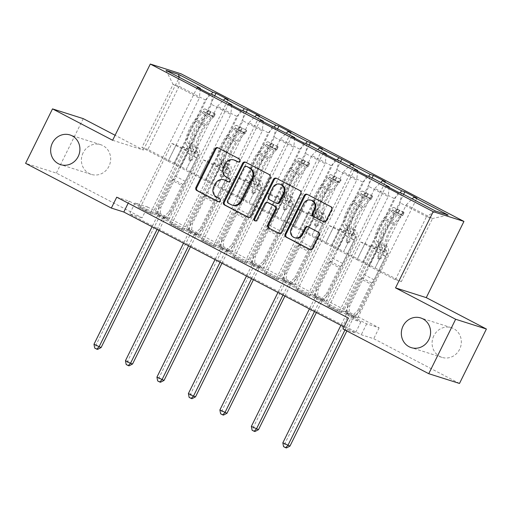 <?xml version="1.0" encoding="UTF-8"?>
<svg xmlns="http://www.w3.org/2000/svg" width="512" height="512" viewBox="0 0 512 512"><rect width="100%" height="100%" fill="white"/><g stroke="black" fill="none" stroke-linecap="round" stroke-linejoin="round"><path stroke-width="0.38" stroke-dasharray="2.56 1.92" d="M238.208 161.952L238.394 162.048A1.67 1.562 -72.4 0 0 240.525 161.28A1.67 1.562 -72.4 0 0 239.878 159.059L218.835 148.077A2.387 2.227 -72.4 0 0 218.074 147.853M218.56 201.709L218.746 201.805A1.67 1.562 -72.4 0 0 220.87 201.037A1.67 1.562 -72.4 0 0 220.224 198.816L216.672 197.133M228.384 181.83L228.57 181.926A1.67 1.562 -72.4 0 0 230.701 181.158A1.67 1.562 -72.4 0 0 230.048 178.938L226.496 177.254M433.805 335.808A15.571 14.541 -72.4 0 0 442.003 357.389A15.571 14.541 -72.4 0 0 459.629 349.286A15.571 14.541 -72.4 0 0 451.424 327.706A15.571 14.541 -72.4 0 0 433.805 335.808M83.123 152.813A15.571 14.541 -72.4 0 0 91.322 174.394A15.571 14.541 -72.4 0 0 108.947 166.291A15.571 14.541 -72.4 0 0 100.749 144.71A15.571 14.541 -72.4 0 0 83.123 152.813M116.736 197.184L129.203 201.146L360.838 322.016L348.371 318.061M140.173 207.763L152.282 214.08L150.202 213.421L138.093 207.104L140.173 207.763L171.923 143.52L176.122 144.851L168.128 161.21L199.341 98.061L173.114 84.371L141.901 147.526L168.128 161.21M171.648 224.186L183.757 230.502L181.677 229.843L169.574 223.526L171.648 224.186L203.398 159.949L207.597 161.28L199.61 177.638L230.816 114.483L211.45 104.378L180.237 167.526L199.61 177.638M203.123 240.614L215.232 246.931L213.152 246.272L201.05 239.955L203.123 240.614L234.874 176.371L239.072 177.702L231.085 194.061L262.298 130.912L242.925 120.8L211.712 183.955L231.085 194.061M234.605 257.037L246.707 263.354L244.634 262.694L232.525 256.378L234.605 257.037L266.355 192.794L270.547 194.131L262.56 210.49L293.773 147.334L274.4 137.229L243.187 200.378L262.56 210.49M266.08 273.459L278.182 279.782L276.109 279.123L264 272.8L266.08 273.459L297.83 209.222L302.029 210.554L294.035 226.912L325.248 163.763L305.875 153.651L274.669 216.806L294.035 226.912M297.555 289.888L309.664 296.205L307.584 295.546L295.475 289.229L297.555 289.888L329.306 225.645L333.504 226.976L325.517 243.341L356.723 180.186L337.357 170.08L306.144 233.229L325.517 243.341M329.03 306.31L341.139 312.627L339.059 311.968L326.957 305.651L329.03 306.31L360.781 242.074L364.979 243.405L356.992 259.763L388.205 196.614L368.832 186.502L337.619 249.658L356.992 259.763M147.488 206.944L379.123 327.821L366.656 323.866L135.021 202.989L147.488 206.944L142.106 217.837L56.352 173.088L25.6 163.328M156.794 213.037L168.902 219.354L166.822 218.694L154.72 212.378L156.794 213.037L214.733 95.814M188.269 229.459L200.378 235.776L198.298 235.117L186.195 228.8L188.269 229.459L246.208 112.237M219.75 245.888L231.853 252.205L229.779 251.546L217.67 245.229L219.75 245.888L277.683 128.666M251.226 262.31L263.334 268.627L261.254 267.968L249.146 261.651L251.226 262.31L309.158 145.088M282.701 278.739L294.81 285.056L292.73 284.397L280.621 278.08L282.701 278.739L340.64 161.517M314.176 295.162L326.285 301.478L324.205 300.819L312.102 294.502L314.176 295.162L372.115 177.939M345.658 311.59L357.76 317.907L355.686 317.248L343.578 310.931L345.658 311.59L403.59 194.362M343.603 251.552L374.816 188.403L394.189 198.509L362.976 261.664L343.603 251.552L351.757 235.251L355.955 236.582L324.205 300.819M394.189 198.509L399.942 192.736M374.816 188.403L380.749 182.445M389.12 187.437L388.205 196.614M369.811 176.736L368.832 186.502M312.128 235.13L343.341 171.974L362.707 182.086L331.501 245.235L312.128 235.13L320.282 218.822L324.48 220.154L292.73 284.397M362.707 182.086L368.467 176.307M343.341 171.974L349.274 166.022M357.645 171.008L356.723 180.186M338.336 160.314L337.357 170.08M280.653 218.701L311.866 155.552L331.232 165.658L300.019 228.813L280.653 218.701L288.806 202.4L293.005 203.731L261.254 267.968M331.232 165.658L336.986 159.885M311.866 155.552L317.798 149.594M326.17 154.586L325.248 163.763M306.861 143.885L305.875 153.651M249.171 202.278L280.384 139.13L299.757 149.235L268.544 212.384L249.171 202.278L257.331 185.971L261.53 187.302L229.779 251.546M299.757 149.235L305.51 143.462M280.384 139.13L286.323 133.171M294.694 138.157L293.773 147.334M275.379 127.462L274.4 137.229M217.696 185.856L248.909 122.701L268.282 132.806L237.069 195.962L217.696 185.856L225.856 169.549L230.048 170.88L198.298 235.117M268.282 132.806L274.035 127.034M248.909 122.701L254.848 116.742M263.219 121.734L262.298 130.912M243.904 111.034L242.925 120.8M186.221 169.427L217.434 106.278L236.8 116.384L205.594 179.533L186.221 169.427L194.374 153.12L198.573 154.451L166.822 218.694M236.8 116.384L242.56 110.611M217.434 106.278L223.366 100.32M231.738 105.306L230.816 114.483M212.429 94.611L211.45 104.378M166.022 70.394L173.114 84.371L179.098 86.272L205.325 99.962L174.112 163.11L147.885 149.421L179.098 86.272L178.752 77.037M205.325 99.962L211.085 94.182M200.262 88.883L199.341 98.061M83.258 118.643L56.352 173.088M459.494 383.456L373.741 338.707L361.274 334.752L129.638 213.875L142.106 217.837M379.123 327.821L373.741 338.707M112.634 140.262L143.386 150.022L115.104 135.264M143.386 150.022L181.056 73.805M343.987 326.925L355.456 332.902L342.989 328.947M147.885 149.421L141.901 147.526M356.909 259.738L395.328 279.77L401.312 281.67L432.525 218.515L406.291 204.826L375.078 267.981L383.238 251.674L387.43 253.005L355.686 317.248M401.312 281.67L375.078 267.981M395.328 279.77L426.541 216.614L432.525 218.515L448.224 215.072M369.094 266.08L400.307 202.931L426.541 216.614L435.59 211.066M362.976 261.664L375.162 268.006M331.501 245.235L343.686 251.578M300.019 228.813L312.211 235.155M268.544 212.384L280.736 218.733M237.069 195.962L249.254 202.304M205.594 179.533L217.779 185.882M174.112 163.11L186.304 169.453M168.045 161.184L180.237 167.526M199.526 177.613L211.712 183.955M231.002 194.035L243.187 200.378M262.477 210.458L274.669 216.806M293.952 226.886L306.144 233.229M325.434 243.309L337.619 249.658M406.291 204.826L412.23 198.874M401.286 193.165L400.307 202.931M129.203 201.146L128.198 203.168M360.838 322.016L355.456 332.902M135.021 202.989L129.638 213.875M366.656 323.866L361.274 334.752M174.195 163.136L182.272 146.803L186.464 148.134L198.573 154.451M182.272 146.803L194.374 153.12M186.464 148.134L154.72 212.378M168.902 219.354L228.096 99.584M197.286 87.328L138.093 207.104M152.282 214.08L184.032 149.837L188.224 151.168L180.154 167.501M209.395 93.651L150.202 213.421M176.122 144.851L188.224 151.168M171.923 143.52L184.032 149.837M207.597 161.28L219.706 167.597L211.629 183.93M203.398 159.949L215.507 166.266L219.706 167.597M240.87 110.074L181.677 229.843M183.757 230.502L215.507 166.266M228.768 103.757L169.574 223.526M205.677 179.565L213.747 163.232L217.946 164.563L186.195 228.8M200.378 235.776L259.571 116.006M217.946 164.563L230.048 170.88M213.747 163.232L225.856 169.549M239.072 177.702L251.181 184.019L243.11 200.352M234.874 176.371L246.982 182.688L251.181 184.019M272.352 126.496L213.152 246.272M215.232 246.931L246.982 182.688M260.243 120.179L201.05 239.955M237.152 195.987L245.222 179.654L249.421 180.986L217.67 245.229M231.853 252.205L291.046 132.435M249.421 180.986L261.53 187.302M245.222 179.654L257.331 185.971M270.547 194.131L282.656 200.448L274.586 216.781M266.355 192.794L278.458 199.117L282.656 200.448M303.827 142.925L244.634 262.694M246.707 263.354L278.458 199.117M291.718 136.608L232.525 256.378M268.627 212.41L276.698 196.083L280.896 197.414L249.146 261.651M263.334 268.627L322.528 148.858M280.896 197.414L293.005 203.731M276.698 196.083L288.806 202.4M302.029 210.554L314.131 216.87L306.061 233.203M297.83 209.222L309.933 215.539L314.131 216.87M335.302 159.347L276.109 279.123M278.182 279.782L309.933 215.539M323.194 153.03L264 272.8M300.102 228.838L308.179 212.506L312.371 213.837L280.621 278.08M294.81 285.056L354.003 165.286M312.371 213.837L324.48 220.154M308.179 212.506L320.282 218.822M333.504 226.976L345.606 233.299L337.536 249.632M329.306 225.645L341.414 231.962L345.606 233.299M366.778 175.776L307.584 295.546M309.664 296.205L341.414 231.962M354.675 169.459L295.475 289.229M331.584 245.261L339.654 228.928L343.853 230.266L312.102 294.502M326.285 301.478L385.478 181.709M343.853 230.266L355.955 236.582M339.654 228.928L351.757 235.251M364.979 243.405L377.088 249.722L369.011 266.054M360.781 242.074L372.89 248.39L377.088 249.722M398.253 192.198L339.059 311.968M341.139 312.627L372.89 248.39M386.15 185.882L326.957 305.651M363.059 261.69L371.13 245.357L375.328 246.688L343.578 310.931M357.76 317.907L416.954 198.138M375.328 246.688L387.43 253.005M371.13 245.357L383.238 251.674M234.605 160.186A7.642 7.136 -72.4 0 0 225.958 164.16L225.126 163.898M227.328 177.517A7.642 7.136 -72.4 0 1 224.371 167.366L225.958 164.16M224.781 180.064A7.642 7.136 -72.4 0 0 216.128 184.038L215.302 183.776M217.504 197.395A7.642 7.136 -72.4 0 1 214.547 187.245L216.128 184.038M248.634 217.402L248.704 217.44A2.387 2.227 -72.4 0 0 251.738 216.333L270.758 177.862A2.387 2.227 -72.4 0 0 269.83 174.688L246.464 162.496A2.387 2.227 -72.4 0 0 245.702 162.266M246.925 166.528A1.67 1.562 -72.4 0 0 245.037 167.398L244.205 167.13M232.928 205.331A7.642 7.136 -72.4 0 1 231.859 204.89L228.992 203.386A1.67 1.562 -72.4 0 1 228.346 201.171L245.037 167.398M276.499 178.336A2.387 2.227 -72.4 0 1 277.261 178.566L299.795 190.496M279.43 233.472L279.501 233.51A2.387 2.227 -72.4 0 0 282.534 232.41L301.555 193.933A2.387 2.227 -72.4 0 0 300.627 190.758M268.39 202.746A2.387 2.227 -72.4 0 0 265.69 203.987L257.664 220.23L256.832 219.968M255.373 220.909A1.67 1.562 -72.4 0 0 257.664 220.23M280.922 184.474A6.387 5.965 -72.4 0 0 273.69 187.795L272.864 187.533M277.178 203.494A2.387 2.227 -72.4 0 1 276.838 203.354L270.208 199.891A2.387 2.227 -72.4 0 1 269.28 196.717L273.69 187.795M323.904 221.862L323.981 221.901A2.387 2.227 -72.4 0 0 327.014 220.794L332.352 210.003A2.387 2.227 -72.4 0 0 331.424 206.829L308.058 194.637A2.387 2.227 -72.4 0 0 307.296 194.406M311.776 200.435A6.387 5.965 -72.4 0 0 304.544 203.757L303.712 203.494M295.392 237.946A6.387 5.965 -72.4 0 1 292.026 229.088L304.544 203.757M310.227 249.542L310.298 249.581A2.387 2.227 -72.4 0 0 313.338 248.48L319.776 235.437A2.387 2.227 -72.4 0 0 318.854 232.269L308.851 227.046A2.387 2.227 -72.4 0 0 308.096 226.822M188.211 142.886L192.045 144.89L193.126 146.662A8.883 3.142 -62.4 0 1 191.558 155.021L189.811 158.554A1.459 1.363 -72.4 0 0 190.586 160.576A1.459 1.363 -72.4 0 0 192.237 159.814L193.978 156.288A8.883 3.142 117.6 0 0 195.546 147.923L194.464 146.15L198.298 148.154L199.379 149.926A8.883 3.142 -62.4 0 1 197.811 158.285L170.886 212.774L168.806 212.115L181.939 185.549L171.846 180.282L172.922 179.206A5.286 1.869 117.6 0 0 175.104 176.026L186.643 152.678A5.715 2.022 -62.4 0 0 187.654 147.296L186.573 145.523A18.611 6.586 117.6 0 1 195.411 119.194L202.035 111.002A6.445 2.278 117.6 0 1 205.12 108.966L203.725 111.802A3.283 1.165 117.6 0 0 202.17 112.845L195.546 121.03A15.45 5.466 117.6 0 0 188.211 142.886L189.293 144.659A8.883 3.142 -62.4 0 1 187.725 153.024L160.794 207.507L160.026 215.123A2.432 2.272 107.6 0 1 159.77 216.013L96.051 344.928L93.971 344.269M215.213 114.234L214.854 113.709L213.459 116.538L213.811 117.062L215.213 114.234A6.445 2.278 117.6 0 0 212.122 116.269L205.498 124.454A18.611 6.586 117.6 0 0 196.659 150.79L192.826 148.787L193.907 150.56A5.715 2.022 -62.4 0 1 192.902 155.942L191.155 159.475A1.459 1.363 107.6 0 1 189.299 160.147A1.459 1.363 107.6 0 1 188.736 158.208L190.477 154.682A5.715 2.022 117.6 0 0 191.488 149.293L190.406 147.526L186.573 145.523M171.846 180.282L158.72 206.848L160.794 207.507M213.811 117.062A3.283 1.165 117.6 0 0 212.262 118.106L205.632 126.298A15.45 5.466 117.6 0 0 198.298 148.154M196.659 150.79L197.741 152.557A5.715 2.022 -62.4 0 1 196.736 157.946L185.197 181.293A5.286 1.869 -62.4 0 1 183.014 184.467L181.939 185.549M214.854 113.709L205.12 108.966M213.459 116.538L207.405 113.382L208.806 110.547M203.725 111.802L207.405 113.382M192.826 148.787A18.611 6.586 -62.4 0 1 201.664 122.458L208.288 114.266A6.445 2.278 -62.4 0 1 210.624 112.301C210.63 111.731 209.824 111.309 208.198 111.04A6.445 2.278 117.6 0 0 205.869 113.005L199.245 121.19A18.611 6.586 117.6 0 0 190.406 147.526M192.045 144.89A15.45 5.466 -62.4 0 1 199.379 123.034L206.003 114.842A3.283 1.165 -62.4 0 1 206.65 114.176C208.461 114.035 209.267 114.458 209.075 115.437A3.283 1.165 117.6 0 0 208.429 116.109L201.798 124.294A15.45 5.466 117.6 0 0 194.464 146.15M159.002 230.394L164.813 218.643A2.432 2.272 107.6 0 1 165.357 217.907L170.886 212.774M101.094 347.558L96.051 344.928L95.546 348.352L97.562 349.402M210.624 112.301L209.075 115.437L210.624 112.301M158.72 206.848L157.946 214.464A2.432 2.272 107.6 0 1 157.69 215.354L152.051 226.765M157.094 229.395L162.733 217.984A2.432 2.272 107.6 0 1 163.283 217.248L168.806 212.115M94.714 348.09L95.546 348.352M219.686 159.315L223.52 161.312L224.602 163.085A8.883 3.142 -62.4 0 1 223.034 171.45L221.293 174.976A1.459 1.363 -72.4 0 0 222.061 176.998A1.459 1.363 -72.4 0 0 223.712 176.243L225.459 172.71A8.883 3.142 117.6 0 0 227.021 164.352L225.939 162.579L229.773 164.576L230.854 166.349A8.883 3.142 -62.4 0 1 229.293 174.714L202.362 229.197L200.282 228.538L213.414 201.971L203.328 196.71L204.403 195.629A5.286 1.869 117.6 0 0 206.586 192.448L218.125 169.101A5.715 2.022 -62.4 0 0 219.13 163.718L218.048 161.952A18.611 6.586 117.6 0 1 226.886 135.616L233.51 127.43A6.445 2.278 117.6 0 1 236.602 125.395L235.2 128.224A3.283 1.165 117.6 0 0 233.651 129.267L227.021 137.459A15.45 5.466 117.6 0 0 219.686 159.315L220.768 161.088A8.883 3.142 -62.4 0 1 219.2 169.446L192.275 223.936L191.501 231.546A2.432 2.272 107.6 0 1 191.245 232.435L127.526 361.35L125.453 360.691M246.336 130.131L236.691 125.434L246.336 130.131L244.934 132.966L245.286 133.491L246.688 130.656A6.445 2.278 117.6 0 0 243.603 132.691L236.973 140.883A18.611 6.586 117.6 0 0 228.134 167.213L224.301 165.216L225.382 166.982A5.715 2.022 -62.4 0 1 224.378 172.365L222.63 175.898A1.459 1.363 107.6 0 1 220.774 176.576A1.459 1.363 107.6 0 1 220.211 174.637L221.958 171.104A5.715 2.022 117.6 0 0 222.963 165.722L221.882 163.949L218.048 161.952M203.328 196.71L190.195 223.277L192.275 223.936M245.286 133.491A3.283 1.165 117.6 0 0 243.738 134.534L237.114 142.72A15.45 5.466 117.6 0 0 229.773 164.576M228.134 167.213L229.216 168.986A5.715 2.022 -62.4 0 1 228.211 174.368L216.672 197.715A5.286 1.869 -62.4 0 1 214.49 200.896L213.414 201.971M244.934 132.966L238.88 129.805L240.282 126.976M235.2 128.224L238.88 129.805M224.301 165.216A18.611 6.586 -62.4 0 1 233.139 138.88L239.77 130.694A6.445 2.278 -62.4 0 1 242.099 128.73C242.112 128.154 241.299 127.731 239.68 127.462A6.445 2.278 117.6 0 0 237.344 129.427L230.72 137.619A18.611 6.586 117.6 0 0 221.882 163.949M223.52 161.312A15.45 5.466 -62.4 0 1 230.854 139.456L237.485 131.27A3.283 1.165 -62.4 0 1 238.131 130.598C239.936 130.464 240.742 130.88 240.55 131.859A3.283 1.165 117.6 0 0 239.904 132.531L233.28 140.723A15.45 5.466 117.6 0 0 225.939 162.579M190.483 246.816L196.288 235.066A2.432 2.272 107.6 0 1 196.832 234.33L202.362 229.197M132.576 363.987L127.526 361.35L127.021 364.774L129.037 365.83M240.781 131.603L242.259 128.621L240.787 131.603M190.195 223.277L189.421 230.886A2.432 2.272 107.6 0 1 189.165 231.776L183.526 243.187M188.57 245.818L194.208 234.406A2.432 2.272 107.6 0 1 194.758 233.67L200.282 228.538M126.189 364.512L127.021 364.774M251.162 175.738L254.995 177.741L256.077 179.514A8.883 3.142 -62.4 0 1 254.515 187.872L252.768 191.405A1.459 1.363 -72.4 0 0 253.536 193.427A1.459 1.363 -72.4 0 0 255.187 192.666L256.934 189.139A8.883 3.142 117.6 0 0 258.496 180.774L257.421 179.002L261.254 181.005L262.33 182.778A8.883 3.142 -62.4 0 1 260.768 191.136L233.837 245.626L231.763 244.966L244.89 218.4L234.803 213.133L235.878 212.051A5.286 1.869 117.6 0 0 238.061 208.877L249.6 185.53A5.715 2.022 -62.4 0 0 250.605 180.147L249.523 178.374A18.611 6.586 117.6 0 1 258.362 152.045L264.992 143.853A6.445 2.278 117.6 0 1 268.077 141.818L266.675 144.653A3.283 1.165 117.6 0 0 265.126 145.69L258.502 153.882A15.45 5.466 117.6 0 0 251.162 175.738L252.243 177.51A8.883 3.142 -62.4 0 1 250.682 185.875L223.75 240.358L222.976 247.974A2.432 2.272 107.6 0 1 222.72 248.864L159.008 377.779L156.928 377.12M278.163 147.085L277.811 146.56L276.41 149.389L276.768 149.914L278.163 147.085A6.445 2.278 117.6 0 0 275.078 149.12L268.454 157.306A18.611 6.586 117.6 0 0 259.616 183.642L255.782 181.638L256.858 183.411A5.715 2.022 -62.4 0 1 255.853 188.794L254.106 192.326A1.459 1.363 107.6 0 1 252.25 192.998A1.459 1.363 107.6 0 1 251.686 191.059L253.434 187.533A5.715 2.022 117.6 0 0 254.438 182.144L253.357 180.378L249.523 178.374M234.803 213.133L221.67 239.699L223.75 240.358M276.768 149.914A3.283 1.165 117.6 0 0 275.213 150.957L268.589 159.149A15.45 5.466 117.6 0 0 261.254 181.005M259.616 183.642L260.698 185.408A5.715 2.022 -62.4 0 1 259.686 190.797L248.147 214.144A5.286 1.869 -62.4 0 1 245.965 217.318L244.89 218.4M277.811 146.56L268.077 141.818M276.41 149.389L270.355 146.227L271.757 143.398M266.675 144.653L270.355 146.227M255.782 181.638A18.611 6.586 -62.4 0 1 264.621 155.309L271.245 147.117A6.445 2.278 -62.4 0 1 273.574 145.152C273.587 144.582 272.781 144.16 271.155 143.891A6.445 2.278 117.6 0 0 268.826 145.856L262.195 154.042A18.611 6.586 117.6 0 0 253.357 180.378M254.995 177.741A15.45 5.466 -62.4 0 1 262.336 155.885L268.96 147.693A3.283 1.165 -62.4 0 1 269.606 147.027C271.411 146.886 272.224 147.309 272.026 148.288A3.283 1.165 117.6 0 0 271.379 148.954L264.755 157.146A15.45 5.466 117.6 0 0 257.421 179.002M221.958 263.245L227.763 251.494A2.432 2.272 107.6 0 1 228.314 250.758L233.837 245.626M164.051 380.41L159.008 377.779L158.496 381.203L160.512 382.253M273.574 145.152L272.026 148.288L273.574 145.152M221.67 239.699L220.896 247.315A2.432 2.272 107.6 0 1 220.64 248.205L215.002 259.616M220.045 262.246L225.683 250.835A2.432 2.272 107.6 0 1 226.234 250.099L231.763 244.966M157.664 380.934L158.496 381.203M282.637 192.166L286.47 194.163L287.552 195.936A8.883 3.142 -62.4 0 1 285.99 204.301L284.243 207.827A1.459 1.363 -72.4 0 0 285.011 209.85A1.459 1.363 -72.4 0 0 286.662 209.094L288.41 205.562A8.883 3.142 117.6 0 0 289.978 197.203L288.896 195.43L292.73 197.427L293.811 199.2A8.883 3.142 -62.4 0 1 292.243 207.565L265.312 262.048L263.238 261.389L276.365 234.822L266.278 229.555L267.354 228.48A5.286 1.869 117.6 0 0 269.536 225.299L281.075 201.952A5.715 2.022 -62.4 0 0 282.08 196.57L280.998 194.797A18.611 6.586 117.6 0 1 289.837 168.467L296.467 160.275A6.445 2.278 117.6 0 1 299.552 158.246L298.15 161.075A3.283 1.165 117.6 0 0 296.602 162.118L289.978 170.31A15.45 5.466 117.6 0 0 282.637 192.166L283.718 193.939A8.883 3.142 -62.4 0 1 282.157 202.298L255.226 256.787L254.451 264.397A2.432 2.272 107.6 0 1 254.195 265.286L190.483 394.202L188.403 393.542M309.638 163.507L309.286 162.982L307.885 165.811L308.243 166.342L309.638 163.507A6.445 2.278 117.6 0 0 306.554 165.542L299.93 173.734A18.611 6.586 117.6 0 0 291.091 200.064L287.258 198.061L288.339 199.834A5.715 2.022 -62.4 0 1 287.328 205.216L285.587 208.749A1.459 1.363 107.6 0 1 283.731 209.421A1.459 1.363 107.6 0 1 283.162 207.488L284.909 203.955A5.715 2.022 117.6 0 0 285.914 198.573L284.838 196.8L280.998 194.797M266.278 229.555L253.146 256.128L255.226 256.787M308.243 166.342A3.283 1.165 117.6 0 0 306.688 167.379L300.064 175.571A15.45 5.466 117.6 0 0 292.73 197.427M291.091 200.064L292.173 201.837A5.715 2.022 -62.4 0 1 291.162 207.219L279.622 230.566A5.286 1.869 -62.4 0 1 277.44 233.747L276.365 234.822M309.286 162.982L299.552 158.246M307.885 165.811L301.837 162.656L303.232 159.827M298.15 161.075L301.837 162.656M287.258 198.061A18.611 6.586 -62.4 0 1 296.096 171.731L302.72 163.539A6.445 2.278 -62.4 0 1 305.05 161.581C305.062 161.005 304.256 160.582 302.63 160.314A6.445 2.278 117.6 0 0 300.301 162.278L293.677 170.47A18.611 6.586 117.6 0 0 284.838 196.8M286.47 194.163A15.45 5.466 -62.4 0 1 293.811 172.307L300.435 164.115A3.283 1.165 -62.4 0 1 301.082 163.45C302.893 163.309 303.699 163.731 303.501 164.71A3.283 1.165 117.6 0 0 302.854 165.382L296.23 173.574A15.45 5.466 117.6 0 0 288.896 195.43M253.434 279.667L259.238 267.917A2.432 2.272 107.6 0 1 259.789 267.181L265.312 262.048M195.526 396.838L190.483 394.202L189.971 397.626L191.987 398.682M305.05 161.581L303.501 164.71L305.05 161.581M253.146 256.128L252.378 263.738A2.432 2.272 107.6 0 1 252.122 264.627L246.477 276.038M251.526 278.669L257.165 267.258A2.432 2.272 107.6 0 1 257.709 266.522L263.238 261.389M189.139 397.363L189.971 397.626M314.118 208.589L317.952 210.592L319.034 212.365A8.883 3.142 -62.4 0 1 317.466 220.723L315.718 224.256A1.459 1.363 -72.4 0 0 316.486 226.278A1.459 1.363 -72.4 0 0 318.144 225.517L319.885 221.984A8.883 3.142 117.6 0 0 321.453 213.626L320.371 211.853L324.205 213.856L325.286 215.629A8.883 3.142 -62.4 0 1 323.718 223.987L296.794 278.477L294.714 277.818L307.846 251.251L297.754 245.984L298.829 244.902A5.286 1.869 117.6 0 0 301.011 241.728L312.55 218.381A5.715 2.022 -62.4 0 0 313.562 212.998L312.48 211.226A18.611 6.586 117.6 0 1 321.318 184.896L327.942 176.704A6.445 2.278 117.6 0 1 331.027 174.669L329.632 177.504A3.283 1.165 117.6 0 0 328.077 178.541L321.453 186.733A15.45 5.466 117.6 0 0 314.118 208.589L315.194 210.362A8.883 3.142 -62.4 0 1 313.632 218.72L286.701 273.21L285.926 280.826A2.432 2.272 107.6 0 1 285.67 281.715L221.958 410.63L219.878 409.971M340.762 179.411L331.123 174.707L340.762 179.411L339.366 182.24L339.712 182.752L341.12 179.936A6.445 2.278 117.6 0 0 338.029 181.965L331.405 190.157A18.611 6.586 117.6 0 0 322.566 216.486L318.733 214.49L319.814 216.262A5.715 2.022 -62.4 0 1 318.803 221.645L317.062 225.178A1.459 1.363 107.6 0 1 315.206 225.85A1.459 1.363 107.6 0 1 314.643 223.91L316.384 220.378A5.715 2.022 117.6 0 0 317.395 214.995L316.314 213.222L312.48 211.226M297.754 245.984L284.627 272.55L286.701 273.21M329.632 177.504L339.718 182.765A3.283 1.165 117.6 0 0 338.17 183.808L331.539 192A15.45 5.466 117.6 0 0 324.205 213.856M322.566 216.486L323.648 218.259A5.715 2.022 -62.4 0 1 322.637 223.642L311.104 246.989A5.286 1.869 -62.4 0 1 308.922 250.17L307.846 251.251M339.366 182.24L333.312 179.078L334.707 176.25M329.722 177.542L333.312 179.078M318.733 214.49A18.611 6.586 -62.4 0 1 327.571 188.16L334.195 179.968A6.445 2.278 -62.4 0 1 336.531 178.003C336.538 177.434 335.731 177.011 334.106 176.742A6.445 2.278 117.6 0 0 331.776 178.701L325.152 186.893A18.611 6.586 117.6 0 0 316.314 213.222M317.952 210.592A15.45 5.466 -62.4 0 1 325.286 188.736L331.91 180.544A3.283 1.165 -62.4 0 1 332.557 179.872C334.368 179.738 335.174 180.16 334.982 181.139A3.283 1.165 117.6 0 0 334.336 181.805L327.706 189.997A15.45 5.466 117.6 0 0 320.371 211.853M284.909 296.096L290.72 284.346A2.432 2.272 107.6 0 1 291.264 283.61L296.794 278.477M227.002 413.261L221.958 410.63L221.446 414.054L223.469 415.104M336.531 178.003L334.982 181.139L336.531 178.003M284.627 272.55L283.853 280.166A2.432 2.272 107.6 0 1 283.597 281.056L277.958 292.461M283.002 295.098L288.64 283.686A2.432 2.272 107.6 0 1 289.184 282.95L294.714 277.818M220.621 413.786L221.446 414.054M345.594 225.018L349.427 227.014L350.509 228.787A8.883 3.142 -62.4 0 1 348.941 237.146L347.2 240.678A1.459 1.363 -72.4 0 0 347.968 242.701A1.459 1.363 -72.4 0 0 349.619 241.946L351.366 238.413A8.883 3.142 117.6 0 0 352.928 230.054L351.846 228.282L355.68 230.278L356.762 232.051A8.883 3.142 -62.4 0 1 355.2 240.41L328.269 294.899L326.189 294.24L339.322 267.674L329.229 262.406L330.304 261.331A5.286 1.869 117.6 0 0 332.486 258.15L344.026 234.803A5.715 2.022 -62.4 0 0 345.037 229.421L343.955 227.648A18.611 6.586 117.6 0 1 352.794 201.318L359.418 193.126A6.445 2.278 117.6 0 1 362.502 191.098L361.107 193.926A3.283 1.165 117.6 0 0 359.552 194.97L352.928 203.162A15.45 5.466 117.6 0 0 345.594 225.018L346.675 226.79A8.883 3.142 -62.4 0 1 345.107 235.149L318.176 289.638L317.408 297.248A2.432 2.272 107.6 0 1 317.152 298.138L253.434 427.053L251.36 426.394M372.595 196.358L372.237 195.834L370.842 198.662L371.194 199.194L372.595 196.358A6.445 2.278 117.6 0 0 369.504 198.394L362.88 206.586A18.611 6.586 117.6 0 0 354.042 232.915L350.208 230.912L351.29 232.685A5.715 2.022 -62.4 0 1 350.285 238.067L348.538 241.6A1.459 1.363 107.6 0 1 346.682 242.272A1.459 1.363 107.6 0 1 346.118 240.339L347.859 236.806A5.715 2.022 117.6 0 0 348.87 231.424L347.789 229.651L343.955 227.648M329.229 262.406L316.102 288.979L318.176 289.638M371.194 199.194A3.283 1.165 117.6 0 0 369.645 200.23L363.021 208.422A15.45 5.466 117.6 0 0 355.68 230.278M354.042 232.915L355.123 234.688A5.715 2.022 -62.4 0 1 354.118 240.07L342.579 263.418A5.286 1.869 -62.4 0 1 340.397 266.592L339.322 267.674M372.237 195.834L362.502 191.098M370.842 198.662L364.787 195.507L366.189 192.672M361.107 193.926L364.787 195.507M350.208 230.912A18.611 6.586 -62.4 0 1 359.046 204.582L365.67 196.39A6.445 2.278 -62.4 0 1 368.006 194.432C368.013 193.856 367.206 193.434 365.581 193.165A6.445 2.278 117.6 0 0 363.251 195.13L356.627 203.322A18.611 6.586 117.6 0 0 347.789 229.651M349.427 227.014A15.45 5.466 -62.4 0 1 356.762 205.158L363.386 196.966A3.283 1.165 -62.4 0 1 364.032 196.301C365.843 196.16 366.65 196.582 366.458 197.562A3.283 1.165 117.6 0 0 365.811 198.234L359.181 206.426A15.45 5.466 117.6 0 0 351.846 228.282M316.39 312.518L322.195 300.768A2.432 2.272 107.6 0 1 322.739 300.032L328.269 294.899M258.477 429.69L253.434 427.053L252.928 430.477L254.944 431.533M368.006 194.432L366.458 197.562L368.006 194.432M316.102 288.979L315.328 296.589A2.432 2.272 107.6 0 1 315.072 297.478L309.434 308.89M314.477 311.52L320.115 300.109A2.432 2.272 107.6 0 1 320.666 299.373L326.189 294.24M252.096 430.214L252.928 430.477M377.069 241.44L380.902 243.443L381.984 245.216A8.883 3.142 -62.4 0 1 380.416 253.574L378.675 257.107A1.459 1.363 -72.4 0 0 379.443 259.13A1.459 1.363 -72.4 0 0 381.094 258.368L382.842 254.835A8.883 3.142 117.6 0 0 384.403 246.477L383.322 244.704L387.155 246.707L388.237 248.48A8.883 3.142 -62.4 0 1 386.675 256.838L359.744 311.328L357.664 310.669L370.797 284.096L360.71 278.835L361.786 277.754A5.286 1.869 117.6 0 0 363.968 274.579L375.507 251.232A5.715 2.022 -62.4 0 0 376.512 245.85L375.43 244.077A18.611 6.586 117.6 0 1 384.269 217.747L390.893 209.555A6.445 2.278 117.6 0 1 393.984 207.52L392.582 210.355A3.283 1.165 117.6 0 0 391.034 211.392L384.403 219.584A15.45 5.466 117.6 0 0 377.069 241.44L378.15 243.213A8.883 3.142 -62.4 0 1 376.582 251.571L349.658 306.061L348.883 313.677A2.432 2.272 107.6 0 1 348.627 314.566L284.909 443.482L282.835 442.822M404.07 212.787L403.718 212.262L402.317 215.091L402.662 215.603L404.07 212.787A6.445 2.278 117.6 0 0 400.986 214.816L394.355 223.008A18.611 6.586 117.6 0 0 385.517 249.338L381.683 247.341L382.765 249.114A5.715 2.022 -62.4 0 1 381.76 254.496L380.013 258.022A1.459 1.363 107.6 0 1 378.157 258.701A1.459 1.363 107.6 0 1 377.594 256.762L379.341 253.229A5.715 2.022 117.6 0 0 380.346 247.846L379.264 246.074L375.43 244.077M360.71 278.835L347.578 305.402L349.658 306.061M392.582 210.355L402.669 215.616A3.283 1.165 117.6 0 0 401.12 216.659L394.496 224.851A15.45 5.466 117.6 0 0 387.155 246.707M385.517 249.338L386.598 251.11A5.715 2.022 -62.4 0 1 385.594 256.493L374.054 279.84A5.286 1.869 -62.4 0 1 371.872 283.021L370.797 284.096M403.718 212.262L393.984 207.52M402.317 215.091L396.262 211.93L397.664 209.101M392.678 210.394L396.262 211.93M381.683 247.341A18.611 6.586 -62.4 0 1 390.522 221.011L397.152 212.819A6.445 2.278 -62.4 0 1 399.482 210.854C399.494 210.278 398.682 209.862 397.062 209.594A6.445 2.278 117.6 0 0 394.726 211.552L388.102 219.744A18.611 6.586 117.6 0 0 379.264 246.074M380.902 243.443A15.45 5.466 -62.4 0 1 388.237 221.587L394.867 213.395A3.283 1.165 -62.4 0 1 395.514 212.723C397.318 212.589 398.125 213.011 397.933 213.99A3.283 1.165 117.6 0 0 397.286 214.656L390.662 222.848A15.45 5.466 117.6 0 0 383.322 244.704M346.861 330.97L353.67 317.197A2.432 2.272 107.6 0 1 354.221 316.461L359.744 311.328M289.958 446.112L284.909 443.482L284.403 446.906L286.419 447.955M399.482 210.854L397.933 213.99L399.482 210.854M347.578 305.402L346.803 313.018A2.432 2.272 107.6 0 1 346.547 313.901L340.909 325.312M344.954 329.971L351.59 316.538A2.432 2.272 107.6 0 1 352.141 315.802L357.664 310.669M283.571 446.637L284.403 446.906M239.878 159.059L239.046 158.797M220.224 198.816L219.392 198.554M230.048 178.938L229.222 178.675M224.371 167.366L223.539 167.104M228.57 181.926L228.224 181.818M214.547 187.245L213.715 186.982M218.746 201.805L218.4 201.696M218.835 148.077L218.003 147.814M238.394 162.048L238.048 161.939M270.758 177.862L269.926 177.594M251.738 216.333L250.906 216.07M246.464 162.496L245.632 162.234M269.83 174.688L268.998 174.426M228.346 201.171L227.514 200.902M228.992 203.386L228.16 203.123M231.859 204.89L231.034 204.621M277.261 178.566L276.429 178.304M301.555 193.933L300.723 193.67M282.534 232.41L281.709 232.141M265.69 203.987L264.858 203.725M269.28 196.717L268.448 196.454M270.208 199.891L269.376 199.629M276.838 203.354L276.013 203.091M292.026 229.088L291.194 228.826M308.851 227.046L308.019 226.784M318.854 232.269L318.022 232.006M319.776 235.437L318.95 235.174M313.338 248.48L312.506 248.211M308.058 194.637L307.226 194.374M331.424 206.829L330.592 206.566M332.352 210.003L331.52 209.741M327.014 220.794L326.182 220.531M188.736 158.208L189.811 158.554M215.2 114.221L205.216 109.005M203.814 111.84L213.805 117.05M199.245 121.19L195.411 119.194M195.546 121.03L199.379 123.034M190.477 154.682L186.643 152.678M185.197 181.293L175.104 176.026M196.736 157.946L192.902 155.942M187.725 153.024L191.558 155.021M193.978 156.288L197.811 158.285M191.488 149.293L187.654 147.296M197.741 152.557L193.907 150.56M189.293 144.659L193.126 146.662M195.546 147.923L199.379 149.926M205.498 124.454L201.664 122.458M201.798 124.294L205.632 126.298M205.869 113.005L202.035 111.002M202.17 112.845L206.003 114.842M212.122 116.269L208.288 114.266M208.429 116.109L212.262 118.106M183.014 184.467L172.922 179.206M160.026 215.123L157.946 214.464M159.77 216.013L157.69 215.354M164.813 218.643L162.733 217.984M165.357 217.907L163.283 217.248M206.65 114.176L208.198 111.04M191.155 159.475L192.237 159.814M220.211 174.637L221.293 174.976M235.29 128.262L245.28 133.478M230.72 137.619L226.886 135.616M227.021 137.459L230.854 139.456M221.958 171.104L218.125 169.101M216.672 197.715L206.586 192.448M228.211 174.368L224.378 172.365M219.2 169.446L223.034 171.45M225.459 172.71L229.293 174.714M222.963 165.722L219.13 163.718M229.216 168.986L225.382 166.982M220.768 161.088L224.602 163.085M227.021 164.352L230.854 166.349M236.973 140.883L233.139 138.88M233.28 140.723L237.114 142.72M237.344 129.427L233.51 127.43M233.651 129.267L237.485 131.27M243.603 132.691L239.77 130.694M239.904 132.531L243.738 134.534M214.49 200.896L204.403 195.629M191.501 231.546L189.421 230.886M191.245 232.435L189.165 231.776M196.288 235.066L194.208 234.406M196.832 234.33L194.758 233.67M238.131 130.598L239.68 127.462M222.63 175.898L223.712 176.243M251.686 191.059L252.768 191.405M278.157 147.072L268.166 141.856M266.771 144.691L276.755 149.901M262.195 154.042L258.362 152.045M258.502 153.882L262.336 155.885M253.434 187.533L249.6 185.53M248.147 214.144L238.061 208.877M259.686 190.797L255.853 188.794M250.682 185.875L254.515 187.872M256.934 189.139L260.768 191.136M254.438 182.144L250.605 180.147M260.698 185.408L256.858 183.411M252.243 177.51L256.077 179.514M258.496 180.774L262.33 182.778M268.454 157.306L264.621 155.309M264.755 157.146L268.589 159.149M268.826 145.856L264.992 143.853M265.126 145.69L268.96 147.693M275.078 149.12L271.245 147.117M271.379 148.954L275.213 150.957M245.965 217.318L235.878 212.051M222.976 247.974L220.896 247.315M222.72 248.864L220.64 248.205M227.763 251.494L225.683 250.835M228.314 250.758L226.234 250.099M269.606 147.027L271.155 143.891M254.106 192.326L255.187 192.666M283.162 207.488L284.243 207.827M309.632 163.494L299.648 158.285M298.246 161.114L308.23 166.323M293.677 170.47L289.837 168.467M289.978 170.31L293.811 172.307M284.909 203.955L281.075 201.952M279.622 230.566L269.536 225.299M291.162 207.219L287.328 205.216M282.157 202.298L285.99 204.301M288.41 205.562L292.243 207.565M285.914 198.573L282.08 196.57M292.173 201.837L288.339 199.834M283.718 193.939L287.552 195.936M289.978 197.203L293.811 199.2M299.93 173.734L296.096 171.731M296.23 173.574L300.064 175.571M300.301 162.278L296.467 160.275M296.602 162.118L300.435 164.115M306.554 165.542L302.72 163.539M302.854 165.382L306.688 167.379M277.44 233.747L267.354 228.48M254.451 264.397L252.378 263.738M254.195 265.286L252.122 264.627M259.238 267.917L257.165 267.258M259.789 267.181L257.709 266.522M301.082 163.45L302.63 160.314M285.587 208.749L286.662 209.094M314.643 223.91L315.718 224.256M325.152 186.893L321.318 184.896M321.453 186.733L325.286 188.736M316.384 220.378L312.55 218.381M311.104 246.989L301.011 241.728M322.637 223.642L318.803 221.645M313.632 218.72L317.466 220.723M319.885 221.984L323.718 223.987M317.395 214.995L313.562 212.998M323.648 218.259L319.814 216.262M315.194 210.362L319.034 212.365M321.453 213.626L325.286 215.629M331.405 190.157L327.571 188.16M327.706 189.997L331.539 192M331.776 178.701L327.942 176.704M328.077 178.541L331.91 180.544M338.029 181.965L334.195 179.968M334.336 181.805L338.17 183.808M308.922 250.17L298.829 244.902M285.926 280.826L283.853 280.166M285.67 281.715L283.597 281.056M290.72 284.346L288.64 283.686M291.264 283.61L289.184 282.95M332.557 179.872L334.106 176.742M317.062 225.178L318.144 225.517M346.118 240.339L347.2 240.678M372.589 196.346L362.598 191.136M361.197 193.965L371.187 199.174M356.627 203.322L352.794 201.318M352.928 203.162L356.762 205.158M347.859 236.806L344.026 234.803M342.579 263.418L332.486 258.15M354.118 240.07L350.285 238.067M345.107 235.149L348.941 237.146M351.366 238.413L355.2 240.41M348.87 231.424L345.037 229.421M355.123 234.688L351.29 232.685M346.675 226.79L350.509 228.787M352.928 230.054L356.762 232.051M362.88 206.586L359.046 204.582M359.181 206.426L363.021 208.422M363.251 195.13L359.418 193.126M359.552 194.97L363.386 196.966M369.504 198.394L365.67 196.39M365.811 198.234L369.645 200.23M340.397 266.592L330.304 261.331M317.408 297.248L315.328 296.589M317.152 298.138L315.072 297.478M322.195 300.768L320.115 300.109M322.739 300.032L320.666 299.373M364.032 196.301L365.581 193.165M348.538 241.6L349.619 241.946M377.594 256.762L378.675 257.107M404.064 212.774L394.074 207.558M388.102 219.744L384.269 217.747M384.403 219.584L388.237 221.587M379.341 253.229L375.507 251.232M374.054 279.84L363.968 274.579M385.594 256.493L381.76 254.496M376.582 251.571L380.416 253.574M382.842 254.835L386.675 256.838M380.346 247.846L376.512 245.85M386.598 251.11L382.765 249.114M378.15 243.213L381.984 245.216M384.403 246.477L388.237 248.48M394.355 223.008L390.522 221.011M390.662 222.848L394.496 224.851M394.726 211.552L390.893 209.555M391.034 211.392L394.867 213.395M400.986 214.816L397.152 212.819M397.286 214.656L401.12 216.659M371.872 283.021L361.786 277.754M348.883 313.677L346.803 313.018M348.627 314.566L346.547 313.901M353.67 317.197L351.59 316.538M354.221 316.461L352.141 315.802M395.514 212.723L397.062 209.594M380.013 258.022L381.094 258.368M442.003 357.389L411.251 347.629M91.322 174.394L60.576 164.634M100.749 144.71L69.997 134.95M451.424 327.706L420.678 317.946M228.806 182.029L227.974 181.76M218.982 201.907L218.15 201.638M218.496 147.936L217.67 147.674M238.63 162.15L237.798 161.882M249.037 217.581L248.205 217.312M246.125 162.355L245.293 162.093M279.834 233.651L279.002 233.382M255.77 221.101L254.938 220.838M276.922 178.426L276.096 178.163M308.518 226.912L307.686 226.643M310.63 249.722L309.798 249.459M307.725 194.496L306.893 194.234M324.314 222.042L323.482 221.773M189.504 160.23L190.586 160.576M220.979 176.659L222.061 176.998M252.454 193.082L253.536 193.427M283.93 209.51L285.011 209.85M315.411 225.933L316.486 226.278M346.886 242.362L347.968 242.701M378.362 258.784L379.443 259.13"/><path stroke-width="0.77" d="M239.693 161.011A1.67 1.562 -72.4 0 0 239.046 158.797L218.003 147.814A2.387 2.227 -72.4 0 0 214.963 148.915L195.949 187.392A2.387 2.227 -72.4 0 0 196.87 190.56L217.914 201.542A1.67 1.562 -72.4 0 0 220.045 200.774A1.67 1.562 -72.4 0 0 219.392 198.554L216.672 197.133A7.642 7.136 -72.4 0 1 213.715 186.982L215.302 183.776A7.642 7.136 -72.4 0 1 223.949 179.802A7.642 7.136 -72.4 0 1 225.018 180.243L227.744 181.664A1.67 1.562 -72.4 0 0 229.869 180.89A1.67 1.562 -72.4 0 0 229.222 178.675L226.496 177.254A7.642 7.136 -72.4 0 1 223.539 167.104L225.126 163.898A7.642 7.136 -72.4 0 1 233.773 159.923A7.642 7.136 -72.4 0 1 234.842 160.365L237.568 161.786A1.67 1.562 -72.4 0 0 239.693 161.011M403.053 326.048A15.571 14.541 -72.4 0 0 411.251 347.629A15.571 14.541 -72.4 0 0 428.877 339.526A15.571 14.541 -72.4 0 0 420.678 317.946A15.571 14.541 -72.4 0 0 403.053 326.048M52.371 143.053A15.571 14.541 -72.4 0 0 60.576 164.634A15.571 14.541 -72.4 0 0 78.195 156.531A15.571 14.541 -72.4 0 0 69.997 134.95A15.571 14.541 -72.4 0 0 52.371 143.053M323.149 221.638A2.387 2.227 -72.4 0 0 326.182 220.531L331.52 209.741A2.387 2.227 -72.4 0 0 330.592 206.566L307.226 194.374A2.387 2.227 -72.4 0 0 304.186 195.475L285.171 233.952A2.387 2.227 -72.4 0 0 286.099 237.12L309.466 249.318A2.387 2.227 -72.4 0 0 312.506 248.211L318.95 235.174A2.387 2.227 -72.4 0 0 318.022 232.006L308.019 226.784A2.387 2.227 -72.4 0 0 304.986 227.891L301.792 234.355A6.387 5.965 -72.4 0 1 294.56 237.677A6.387 5.965 -72.4 0 1 291.194 228.826L303.712 203.494A6.387 5.965 -72.4 0 1 310.944 200.173A6.387 5.965 -72.4 0 1 314.31 209.024L312.224 213.248A2.387 2.227 -72.4 0 0 313.146 216.416L323.834 221.856M395.52 287.878L455.648 319.258L428.742 373.696L459.494 383.456L486.4 329.018L426.272 297.638L463.942 221.421L433.19 211.661L395.52 287.878L426.272 297.638M115.104 135.264L83.258 118.643L52.506 108.883L112.634 140.262L150.304 64.045L433.19 211.661M52.506 108.883L25.6 163.328L111.354 208.077L123.821 212.032L343.987 326.925M428.742 373.696L342.989 328.947L348.371 318.061L116.736 197.184L111.354 208.077M269.926 177.594A2.387 2.227 -72.4 0 0 268.998 174.426L245.632 162.234A2.387 2.227 -72.4 0 0 242.592 163.334L223.578 201.811A2.387 2.227 -72.4 0 0 224.499 204.979L247.872 217.178A2.387 2.227 -72.4 0 0 250.906 216.07L269.926 177.594M276.429 178.304L299.795 190.496A2.387 2.227 -72.4 0 1 300.723 193.67L281.709 232.141A2.387 2.227 -72.4 0 1 278.669 233.248L268.666 228.026A2.387 2.227 -72.4 0 1 267.744 224.858L275.456 209.254A2.387 2.227 -72.4 0 0 274.528 206.08L267.898 202.618A2.387 2.227 -72.4 0 0 264.858 203.725L256.832 219.968A1.67 1.562 -72.4 0 1 254.938 220.838A1.67 1.562 -72.4 0 1 254.061 218.522L273.389 179.405A2.387 2.227 -72.4 0 1 276.429 178.304M463.942 221.421L181.056 73.805L150.304 64.045M404.851 191.821L401.818 190.854L382.445 180.749L385.478 181.709L373.37 175.392L370.336 174.432L350.97 164.32L354.003 165.286L319.494 147.898L322.528 148.858L310.419 142.541L307.386 141.581L288.013 131.469L291.046 132.435L278.944 126.118L275.91 125.152L256.538 115.046L259.571 116.006L247.469 109.69L244.435 108.73L225.062 98.618L228.096 99.584L215.987 93.267L212.954 92.301L178.656 74.406L166.022 70.394L200.32 88.294L197.286 87.328L209.395 93.651L212.429 94.611L231.802 104.717L228.768 103.757L240.87 110.074L243.904 111.034L263.277 121.146L260.243 120.179L294.752 137.568L291.718 136.608L303.827 142.925L306.861 143.885L326.227 153.997L323.194 153.03L335.302 159.347L338.336 160.314L357.709 170.419L354.675 169.459L366.778 175.776L369.811 176.736L389.184 186.848L386.15 185.882L398.253 192.198L401.286 193.165L435.59 211.066L448.224 215.072L413.92 197.171L416.954 198.138L404.851 191.821L403.59 194.362M399.942 192.736L401.818 190.854M380.749 182.445L382.445 180.749M389.184 186.848L389.12 187.437M368.467 176.307L370.336 174.432M349.274 166.022L350.97 164.32M357.709 170.419L357.645 171.008M336.986 159.885L338.861 158.003M317.798 149.594L319.494 147.898M326.227 153.997L326.17 154.586M305.51 143.462L307.386 141.581M286.323 133.171L288.013 131.469M294.752 137.568L294.694 138.157M274.035 127.034L275.91 125.152M254.848 116.742L256.538 115.046M263.277 121.146L263.219 121.734M242.56 110.611L244.435 108.73M223.366 100.32L225.062 98.618M231.802 104.717L231.738 105.306M211.085 94.182L212.954 92.301M178.752 77.037L178.656 74.406M200.32 88.294L200.262 88.883M455.648 319.258L486.4 329.018M412.23 198.874L413.92 197.171M128.198 203.168L123.821 212.032M214.733 95.814L215.987 93.267M246.208 112.237L247.469 109.69M277.683 128.666L278.944 126.118M309.158 145.088L310.419 142.541M340.64 161.517L341.894 158.97M372.115 177.939L373.37 175.392M238.208 161.952L235.674 160.627A7.642 7.136 -72.4 0 0 234.605 160.186L233.773 159.923M223.949 179.802L224.781 180.064A7.642 7.136 -72.4 0 1 225.85 180.506L228.384 181.83M218.074 147.853A2.387 2.227 -72.4 0 0 215.795 149.184L196.781 187.654A2.387 2.227 -72.4 0 0 197.702 190.829L218.56 201.709M245.702 162.266A2.387 2.227 -72.4 0 0 243.424 163.597L224.41 202.074A2.387 2.227 -72.4 0 0 225.331 205.242L248.634 217.402M246.33 166.362A1.67 1.562 -72.4 0 0 244.205 167.13L227.514 200.902A1.67 1.562 -72.4 0 0 228.16 203.123L231.034 204.621A7.642 7.136 -72.4 0 0 232.102 205.069A7.642 7.136 -72.4 0 0 240.749 201.088L252.16 178.003A7.642 7.136 -72.4 0 0 249.203 167.859L247.162 166.624A1.67 1.562 -72.4 0 0 246.925 166.528L246.093 166.266M232.102 205.069L232.928 205.331A7.642 7.136 -72.4 0 0 241.581 201.357L240.749 201.088M247.162 166.624L250.035 168.122A7.642 7.136 -72.4 0 1 252.992 178.272L241.581 201.357M279.43 233.472L268.666 228.026M267.565 202.483L268.39 202.746A2.387 2.227 -72.4 0 1 268.73 202.886L275.36 206.342A2.387 2.227 -72.4 0 1 276.288 209.517L268.576 225.12A2.387 2.227 -72.4 0 0 269.498 228.294M276.499 178.336A2.387 2.227 -72.4 0 0 274.221 179.667L254.886 218.784A1.67 1.562 -72.4 0 0 255.373 220.909M283.456 193.062A6.387 5.965 -72.4 0 0 280.09 184.205A6.387 5.965 -72.4 0 0 272.864 187.533L268.448 196.454A2.387 2.227 -72.4 0 0 269.376 199.629L276.013 203.091A2.387 2.227 -72.4 0 0 279.046 201.984L283.456 193.062L284.288 193.325A6.387 5.965 -72.4 0 0 280.922 184.474L280.09 184.205M276.346 203.226L277.178 203.494A2.387 2.227 -72.4 0 0 279.878 202.246L279.046 201.984M284.288 193.325L279.878 202.246M310.944 200.173L311.776 200.435A6.387 5.965 -72.4 0 1 315.136 209.286L313.05 213.51A2.387 2.227 -72.4 0 0 313.978 216.678L323.904 221.862M294.56 237.677L295.392 237.946A6.387 5.965 -72.4 0 0 302.618 234.618L301.792 234.355M308.096 226.822A2.387 2.227 -72.4 0 0 305.818 228.154L302.618 234.618M307.296 194.406A2.387 2.227 -72.4 0 0 305.018 195.738L286.003 234.214A2.387 2.227 -72.4 0 0 286.925 237.389L310.227 249.542M152.051 226.765L93.971 344.269L101.094 347.558L159.002 230.394M101.094 347.558L97.562 349.402L96.73 349.139L99.021 346.899L157.094 229.395M96.73 349.139L94.714 348.09L93.971 344.269M183.526 243.187L125.453 360.691L130.496 363.328L132.576 363.987L190.483 246.816M132.576 363.987L129.037 365.83L128.205 365.568L130.496 363.328L188.57 245.818M128.205 365.568L126.189 364.512L125.453 360.691M215.002 259.616L156.928 377.12L164.051 380.41L221.958 263.245M164.051 380.41L160.512 382.253L159.68 381.99L161.971 379.75L220.045 262.246M159.68 381.99L157.664 380.934L156.928 377.12M246.477 276.038L188.403 393.542L193.446 396.179L195.526 396.838L253.434 279.667M195.526 396.838L191.987 398.682L191.162 398.413L193.446 396.179L251.526 278.669M191.162 398.413L189.139 397.363L188.403 393.542M277.958 292.461L219.878 409.971L227.002 413.261L284.909 296.096M227.002 413.261L223.469 415.104L222.637 414.842L224.928 412.602L283.002 295.098M222.637 414.842L220.621 413.786L219.878 409.971M309.434 308.89L251.36 426.394L258.477 429.69L316.39 312.518M258.477 429.69L254.944 431.533L254.112 431.264L256.403 429.024L314.477 311.52M254.112 431.264L252.096 430.214L251.36 426.394M340.909 325.312L282.835 442.822L289.958 446.112L346.861 330.97M289.958 446.112L286.419 447.955L285.587 447.693L287.878 445.453L344.954 329.971M285.587 447.693L283.571 446.637L282.835 442.822M235.674 160.627L234.842 160.365M228.224 181.818L227.744 181.664M225.85 180.506L225.018 180.243M218.4 201.696L217.914 201.542M197.702 190.829L196.87 190.56M196.781 187.654L195.949 187.392M215.795 149.184L214.963 148.915M238.048 161.939L237.568 161.786M248.557 217.395L247.872 217.178M225.331 205.242L224.499 204.979M224.41 202.074L223.578 201.811M243.424 163.597L242.592 163.334M252.992 178.272L252.16 178.003M250.035 168.122L249.203 167.859M279.354 233.466L278.669 233.248M268.576 225.12L267.744 224.858M276.288 209.517L275.456 209.254M275.36 206.342L274.528 206.08M268.73 202.886L267.898 202.618M254.886 218.784L254.061 218.522M274.221 179.667L273.389 179.405M313.978 216.678L313.146 216.416M313.05 213.51L312.224 213.248M315.136 209.286L314.31 209.024M305.818 228.154L304.986 227.891M310.15 249.536L309.466 249.318M286.925 237.389L286.099 237.12M286.003 234.214L285.171 233.952M305.018 195.738L304.186 195.475"/></g></svg>
